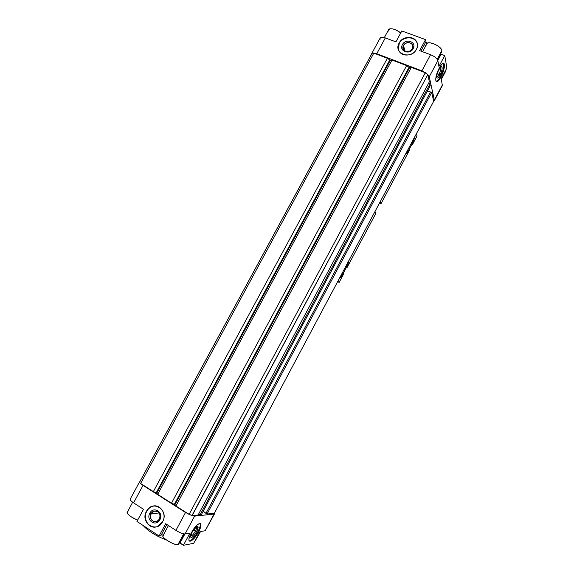 <?xml version="1.0" encoding="UTF-8"?>
<svg xmlns="http://www.w3.org/2000/svg" width="574" height="574" viewBox="0 0 574 574"><rect width="100%" height="100%" fill="white"/><g stroke="black" fill="none" stroke-linecap="round" stroke-linejoin="round"><path stroke-width="0.86" d="M152.34 506.376L154.449 505.924C151.17 506.311 148.623 508.076 146.822 511.219C148.135 508.858 149.965 507.244 152.318 506.383L152.002 506.404C149.649 507.265 147.812 508.88 146.499 511.247L146.499 511.247C152.411 499.229 169.366 510.085 162.629 521.737C167.285 513.866 159.809 503.204 152.002 506.404M159.472 519.104C160.863 513.587 159.02 510.96 153.947 511.212L151.149 513.694L159.213 512.984L151.149 513.694C154.219 507.488 162.951 513.12 159.472 519.104L159.902 519.721C164.107 512.467 153.531 505.658 149.821 513.17L151.149 513.694L149.821 513.17C153.531 505.658 164.107 512.467 159.902 519.721C156.15 527.284 145.595 520.367 149.821 513.17C145.595 520.367 156.15 527.284 159.902 519.721L159.472 519.104C156.379 525.346 147.662 519.642 151.149 513.694C149.764 519.276 151.636 521.895 156.781 521.558L159.472 519.104M193.546 529.946L195.39 531.137C196.444 529.099 196.803 527.721 196.487 527.004L196.358 526.86C196.875 527.434 196.552 528.855 195.39 531.137L196.645 531.632C198.231 528.467 198.525 526.717 197.528 526.372C195.992 526.71 194.17 528.697 192.068 532.349C197.456 524.901 198.984 524.665 196.645 531.632C192.964 538.764 188.085 539.646 192.068 532.349L190.582 536.647C191.386 538.548 193.409 536.877 196.645 531.632L195.39 531.137C193.438 534.48 191.859 536.109 190.647 536.016C191.859 536.109 193.438 534.48 195.39 531.137L193.546 529.946M198.001 531.424L198.597 531.804C200.62 527.865 201.331 525.196 200.721 523.804C198.676 522.785 195.526 525.841 191.271 532.966C197.384 521.285 204.868 520.41 198.597 531.804C192.749 543.148 184.885 544.712 191.271 532.966C189.233 536.927 188.523 539.596 189.133 540.973C191.235 541.949 194.392 538.893 198.597 531.804L198.001 531.424C194.572 537.379 191.623 540.572 189.147 540.995C191.623 540.572 194.572 537.379 198.001 531.424C200.039 527.449 200.742 524.779 200.104 523.402L200.118 523.423C200.735 524.815 200.025 527.484 198.001 531.424M427.522 43.158L425.786 42.002L427.522 43.158M440.301 76.686L440.932 76.923C443.982 70.602 445.022 66.146 444.068 63.57C443.02 62.753 441.413 64.274 439.261 68.119C444.857 57.407 446.457 66.914 440.932 76.923C435.501 87.478 433.585 78.53 439.261 68.119C436.197 74.505 435.149 78.961 436.111 81.486C437.18 82.297 438.787 80.776 440.932 76.923L440.301 76.686C443.365 70.308 444.398 65.845 443.401 63.305L443.422 63.327C444.384 65.91 443.343 70.365 440.301 76.686C438.665 79.678 437.28 81.286 436.14 81.515C437.28 81.286 438.665 79.678 440.301 76.686M438.981 74.247L439.985 75.065C442.245 70.164 442.741 67.33 441.478 66.555L438.931 69.562C437.381 72.683 436.649 75.244 436.735 77.253C437.173 78.789 438.263 78.057 439.985 75.065L438.981 74.247C440.552 70.968 441.09 68.672 440.588 67.345L440.48 67.251C441.155 68.392 440.653 70.724 438.981 74.247L437.273 73.601L438.981 74.247C438.055 75.933 437.295 76.758 436.706 76.729C437.295 76.758 438.055 75.933 438.981 74.247M416.365 49.436C417.721 46.774 417.793 44.205 416.595 41.737C413.682 35.423 402.41 36.313 399.131 43.05L399.231 43.409C402.503 36.679 413.768 35.796 416.674 42.103L417.291 43.71C415.741 36.054 402.84 35.897 399.231 43.409L398.37 49.479L399.131 43.05C404.39 32.302 422.486 38.889 416.365 49.436C410.998 60.292 392.96 53.475 399.131 43.05C397.696 45.877 397.689 48.575 399.102 51.129C402.238 57.077 413.151 56.044 416.365 49.436M412.39 48.761L413.201 48.589C417.033 42.017 405.739 37.877 402.439 44.6L403.5 45.461C406.227 39.907 415.554 43.337 412.39 48.761L412.484 44.743C409.563 41.651 406.571 41.888 403.5 45.461L404.979 51.079L403.5 45.461L403.465 49.586C406.399 52.578 409.377 52.306 412.39 48.761C409.635 54.343 400.329 50.856 403.5 45.461L402.439 44.6C398.593 51.129 409.858 55.355 413.201 48.589L412.39 48.761M183.687 533.863L177.947 544.611L178.657 544.202L177.947 544.611L183.687 533.863M194.859 541.454L200.584 531.488M437.467 59.718L441.729 51.739L441.858 50.627L437.209 59.323L441.858 50.627C441.471 46.221 428.125 40.245 426.798 43.861L422.572 51.739M441.392 79.327L445.331 71.922L445.446 70.961L441.284 78.774L445.395 70.731L445.316 71.958M446.881 67.947L441.241 78.538L442.339 85.648L441.241 78.538L446.881 67.947L444.75 55.535L441.133 54.2L437.79 60.457L441.133 54.2L440.401 54.221L444.75 55.535L438.938 66.426L444.75 55.535L446.881 67.947M380.131 39.197C379.823 37.159 381.552 36.736 385.319 37.927L376.759 53.741L421.912 70.86L430.557 54.702L419.623 50.648L425.549 39.613L425.973 41.651L420.893 51.115L425.973 41.651L425.549 39.613L419.623 50.648L430.557 54.702C434.611 56.41 437.036 58.397 437.84 60.679L438.938 66.426L437.84 60.679L429.252 76.758L434.353 100.041L442.439 84.844L214.332 513.299L433.621 101.39M139.575 481.859L130.19 499.179C129.932 499.932 131.059 501.159 133.577 502.846L143.5 509.296L136.949 521.429L143.5 509.296L133.577 502.846L143.034 485.374L140.257 483.243L140.616 483.48L373.803 53.131L140.616 483.48L153.351 491.609L387.35 58.275L153.351 491.609L156.214 492.779L389.689 60.119L156.214 492.779L156.781 493.138L390.284 60.349L156.781 493.138L157.685 494.379L391.963 60.019L157.685 494.379L171.49 503.19L406.636 65.587L171.49 503.19L174.353 504.345L408.953 67.438L174.353 504.345L174.927 504.711L409.571 67.675L174.927 504.711L175.909 506.003L411.328 67.366L175.909 506.003L189.097 514.426L425.334 72.683L189.097 514.426L194.579 516.148L214.059 514.046L214.446 513.264L214.525 513.823L205.162 530.763L199.931 531.596L205.162 530.763L214.059 514.046L194.579 516.148L185.072 533.949C182.919 533.985 179.877 532.801 175.931 530.383C179.877 532.801 182.919 533.985 185.072 533.949L189.865 533.189L183.4 545.3L180.014 543.083L184.885 533.971L180.014 543.083L179.533 542.552L183.4 545.3L189.865 533.189L185.072 533.949L194.579 516.148L191.91 515.639L427.788 74.656L425.334 72.683L411.328 67.366L409.571 67.675L406.636 65.587L391.963 60.019L390.284 60.349L387.35 58.275L373.409 53.002L376.759 53.741L385.319 37.927L395.931 41.866L401.822 30.96L395.931 41.866L385.319 37.927C382.571 36.98 380.856 37.016 380.16 38.035L371.658 53.719M425.492 46.293L424.545 44.313L425.492 46.293M388.562 31.053C387.134 27.157 395.816 28.499 400.709 33.012C395.134 28.937 391.102 27.825 388.62 29.683L384.329 37.604M425.549 39.613L401.822 30.96L425.549 39.613M426.683 45.052C425.133 39.498 441.277 45.382 441.858 50.627L441.707 51.782M165.685 523.725L159.091 536.008L160.835 535.743L166.876 524.493L160.835 535.743L159.091 536.008L165.685 523.725L175.931 530.383L165.685 523.725M214.446 513.264L207.035 514.067L203.232 511.219L205.944 513.378L430.565 91.969L431.72 92.414L430.565 91.969L205.944 513.378L207.035 514.067L431.72 92.414L433.65 101.139L431.72 92.414L207.035 514.067L214.332 513.299L434.353 100.041L429.252 76.758L427.702 74.426L429.252 76.758L437.84 60.679C437.036 58.397 434.611 56.41 430.557 54.702L421.912 70.86L427.702 74.426L429.366 81.795L198.13 515.007L429.366 81.795L427.788 74.656L192.125 515.646L185.51 512.489L175.931 530.383L185.51 512.489L143.034 485.374L133.577 502.846C130.198 500.499 129.337 499.172 130.994 498.856M161.789 533.971L163.848 534.093L161.789 533.971M199.931 531.596L193.682 543.327L199.931 531.596M168.447 525.519L162.98 535.714C161.272 537.68 174.532 545.573 177.947 544.611C173.8 545.673 158.725 535.743 163.755 535.298M132.68 502.236L127.206 512.345C127.521 514.634 131.016 517.21 137.688 520.066C131.159 517.82 124.379 511.979 128.153 511.922M136.949 521.429L159.091 536.008L136.949 521.429M162.629 521.737C156.594 533.863 139.726 522.727 146.499 511.247C141.728 519.197 149.534 530.111 157.506 526.451L162.629 521.737M183.4 545.3L193.682 543.327L183.4 545.3M402.439 44.6C405.739 37.877 417.033 42.017 413.201 48.589C409.858 55.355 398.593 51.129 402.439 44.6M438.931 69.562C442.411 62.882 443.458 68.758 439.985 75.065C436.577 81.68 435.408 76.012 438.931 69.562M139.554 482.239L140.257 483.243L139.554 482.239L372.067 53.296L373.409 53.002L372.103 53.124L139.468 482.311M430.565 91.969L427.221 91.331L430.565 91.969M430.227 85.691L201.395 514.663L430.227 85.691L429.89 84.156L200.104 514.799L201.395 514.663L200.104 514.799L429.89 84.156L428.642 83.158L429.89 84.156L430.227 85.691M198.575 514.182L200.104 514.799L198.575 514.182M192.125 515.646L198.13 515.007L192.125 515.646M166.632 540.105C156.085 536.044 148.271 531.187 143.184 525.533C148.271 531.187 156.085 536.044 166.632 540.105M205.162 530.763L214.525 513.823M140.616 483.48L189.513 514.677L175.909 506.003L174.927 504.711L171.49 503.19L157.685 494.379L156.781 493.138L153.351 491.609L140.616 483.48M155.475 527.004C148.106 528.123 142.711 518.171 146.822 511.219C142.711 518.171 148.106 528.123 155.475 527.004M373.409 53.002L387.35 58.275L390.284 60.349L391.963 60.019L406.636 65.587L409.571 67.675L411.328 67.366L425.757 72.862L421.912 70.86L376.759 53.741L373.409 53.002M405.667 153.925C406.751 153.602 408.049 152.304 409.563 150.015L408.975 149.771L406.076 153.158L408.975 149.771L411.867 144.339L413.933 138.399L411.867 144.339L412.448 144.583L414.973 136.44L412.448 144.583L417.061 135.909L416.423 133.713L417.061 135.909L412.448 144.583L411.867 144.339L408.975 149.771L409.563 150.015C408.049 152.304 406.751 153.602 405.667 153.925M348.188 261.952L346.309 267.563L346.89 267.843L349.071 260.295L346.89 267.843L346.309 267.563L348.188 261.952M339.499 278.275C340.82 277.529 342.291 275.915 343.919 273.425L343.338 273.145L340.117 277.127L343.338 273.145L346.309 267.563L343.338 273.145L343.919 273.425L339.162 282.372L337.706 281.662L339.162 282.372L343.919 273.425C342.291 275.915 340.82 277.529 339.499 278.275M375.87 213.356L346.89 267.843L375.87 213.356L374.958 211.641L375.87 213.356M380.117 201.948L380.993 203.727L409.563 150.015L380.993 203.727L380.117 201.948M338.007 281.088L339.162 282.372L338.007 281.088M379.522 203.067L380.993 203.727L379.522 203.067M153.947 511.212L156.286 511.018M197.528 526.372L196.796 526.588M200.721 523.804L200.118 523.423M444.068 63.57L443.422 63.327M441.478 66.555L440.918 66.842M416.595 41.737L416.674 42.103M412.484 44.743L412.95 46.666M184.139 533.935L178.657 544.202M442.353 85.626L434.288 100.787"/></g></svg>
